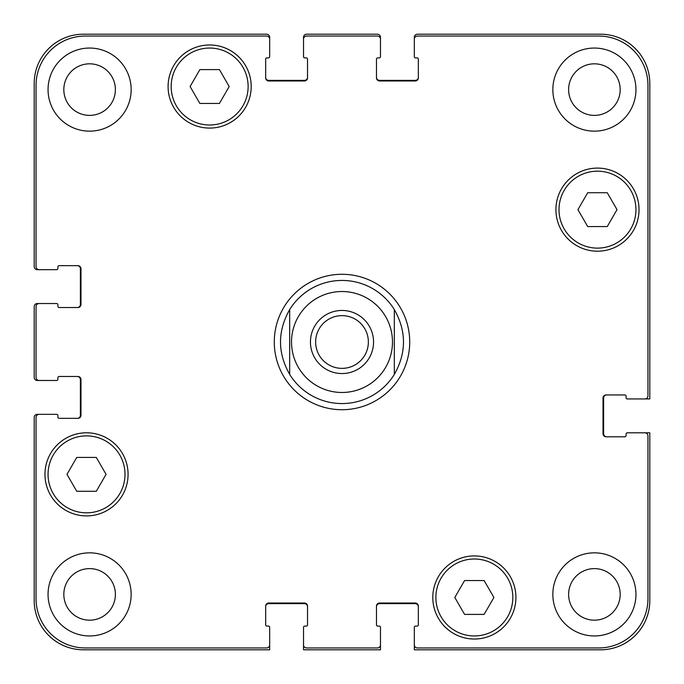 <?xml version="1.0" encoding="UTF-8"?>
<svg xmlns="http://www.w3.org/2000/svg" width="684" height="684" viewBox="0 0 684 684"><rect width="100%" height="100%" fill="white"/><g stroke="black" fill="none" stroke-linecap="round" stroke-linejoin="round"><path stroke-width="1.03" d="M342 403.56A61.56 61.56 0 0 1 289.674 374.43C277.465 352.807 277.465 331.193 289.674 309.57L289.674 374.43L289.674 309.57A61.56 61.56 0 0 1 394.326 309.57L394.326 374.43L394.326 309.57C406.535 331.193 406.535 352.807 394.326 374.43A61.56 61.56 0 0 1 342 403.56A61.56 61.56 0 0 0 394.326 374.43M315.632 342A26.368 26.368 0 0 0 342 368.368A26.368 26.368 0 0 0 368.368 342A26.368 26.368 0 0 0 342 315.632A26.368 26.368 0 0 0 315.632 342M373.549 342A31.549 31.549 0 0 1 326.225 369.326A31.549 31.549 0 0 1 326.225 314.674A31.549 31.549 0 0 1 373.549 342M394.326 309.57A61.56 61.56 0 0 0 289.674 309.57A61.56 61.56 0 0 1 394.326 309.57M342 409.716A67.716 67.716 0 0 1 283.356 308.142A67.716 67.716 0 0 1 400.644 308.142A67.716 67.716 0 0 1 342 409.716M484.127 580.545L493.899 597.474L484.127 614.403L464.581 614.403L454.809 597.474L464.581 580.545L484.127 580.545M96.299 457.425L106.071 474.354L96.299 491.283L76.753 491.283L66.981 474.354L76.753 457.425L96.299 457.425M219.419 69.597L229.191 86.526L219.419 103.455L199.873 103.455L190.101 86.526L199.873 69.597L219.419 69.597M607.247 192.717L617.019 209.646L607.247 226.575L587.701 226.575L577.929 209.646L587.701 192.717L607.247 192.717M125.001 474.354A38.475 38.475 0 0 0 67.288 441.035A38.475 38.475 0 0 0 67.288 507.673A38.475 38.475 0 0 0 125.001 474.354M128.079 474.354A41.553 41.553 0 0 1 65.749 510.341A41.553 41.553 0 0 1 65.749 438.367A41.553 41.553 0 0 1 128.079 474.354M512.829 597.474A38.475 38.475 0 0 0 455.116 564.155A38.475 38.475 0 0 0 455.116 630.793A38.475 38.475 0 0 0 512.829 597.474M515.907 597.474A41.553 41.553 0 0 1 453.577 633.461A41.553 41.553 0 0 1 453.577 561.487A41.553 41.553 0 0 1 515.907 597.474M635.949 209.646A38.475 38.475 0 0 0 578.236 176.327A38.475 38.475 0 0 0 578.236 242.965A38.475 38.475 0 0 0 635.949 209.646M639.027 209.646A41.553 41.553 0 0 1 576.697 245.633A41.553 41.553 0 0 1 576.697 173.659A41.553 41.553 0 0 1 639.027 209.646M248.121 86.526A38.475 38.475 0 0 0 190.408 53.207A38.475 38.475 0 0 0 190.408 119.845A38.475 38.475 0 0 0 248.121 86.526M251.199 86.526A41.553 41.553 0 0 1 188.869 122.513A41.553 41.553 0 0 1 188.869 50.539A41.553 41.553 0 0 1 251.199 86.526M647.953 85.295A49.248 49.248 0 0 0 598.705 36.047L417.411 36.047A3.078 3.078 0 0 0 414.333 39.125L414.333 56.669A1.231 1.231 0 0 0 415.564 57.901L417.103 57.901A1.231 1.231 0 0 1 418.334 59.132L418.334 77.908A3.078 3.078 0 0 1 415.256 80.986L379.552 80.986A3.078 3.078 0 0 1 376.474 77.908L376.474 59.132A1.231 1.231 0 0 1 377.705 57.901L379.244 57.901A1.231 1.231 0 0 0 380.475 56.669L380.475 39.125A3.078 3.078 0 0 0 377.397 36.047L306.603 36.047A3.078 3.078 0 0 0 303.525 39.125L303.525 56.669A1.231 1.231 0 0 0 304.756 57.901L306.295 57.901A1.231 1.231 0 0 1 307.526 59.132L307.526 77.908A3.078 3.078 0 0 1 304.448 80.986L268.744 80.986A3.078 3.078 0 0 1 265.666 77.908L265.666 59.132A1.231 1.231 0 0 1 266.897 57.901L268.436 57.901A1.231 1.231 0 0 0 269.667 56.669L269.667 39.125A3.078 3.078 0 0 0 266.589 36.047L85.295 36.047A49.248 49.248 0 0 0 36.047 85.295L36.047 266.589A3.078 3.078 0 0 0 39.125 269.667L56.669 269.667A1.231 1.231 0 0 0 57.901 268.436L57.901 266.897A1.231 1.231 0 0 1 59.132 265.666L77.908 265.666A3.078 3.078 0 0 1 80.986 268.744L80.986 304.448A3.078 3.078 0 0 1 77.908 307.526L59.132 307.526A1.231 1.231 0 0 1 57.901 306.295L57.901 304.756A1.231 1.231 0 0 0 56.669 303.525L39.125 303.525A3.078 3.078 0 0 0 36.047 306.603L36.047 377.397A3.078 3.078 0 0 0 39.125 380.475L56.669 380.475A1.231 1.231 0 0 0 57.901 379.244L57.901 377.705A1.231 1.231 0 0 1 59.132 376.474L77.908 376.474A3.078 3.078 0 0 1 80.986 379.552L80.986 415.256A3.078 3.078 0 0 1 77.908 418.334L59.132 418.334A1.231 1.231 0 0 1 57.901 417.103L57.901 415.564A1.231 1.231 0 0 0 56.669 414.333L39.125 414.333A3.078 3.078 0 0 0 36.047 417.411L36.047 598.705A49.248 49.248 0 0 0 85.295 647.953L266.589 647.953A3.078 3.078 0 0 0 269.667 644.875L269.667 627.331A1.231 1.231 0 0 0 268.436 626.099L266.897 626.099A1.231 1.231 0 0 1 265.666 624.868L265.666 606.092A3.078 3.078 0 0 1 268.744 603.014L304.448 603.014A3.078 3.078 0 0 1 307.526 606.092L307.526 624.868A1.231 1.231 0 0 1 306.295 626.099L304.756 626.099A1.231 1.231 0 0 0 303.525 627.331L303.525 644.875A3.078 3.078 0 0 0 306.603 647.953L377.397 647.953A3.078 3.078 0 0 0 380.475 644.875L380.475 627.331A1.231 1.231 0 0 0 379.244 626.099L377.705 626.099A1.231 1.231 0 0 1 376.474 624.868L376.474 606.092A3.078 3.078 0 0 1 379.552 603.014L415.256 603.014A3.078 3.078 0 0 1 418.334 606.092L418.334 624.868A1.231 1.231 0 0 1 417.103 626.099L415.564 626.099A1.231 1.231 0 0 0 414.333 627.331L414.333 644.875A3.078 3.078 0 0 0 417.411 647.953L598.705 647.953A49.248 49.248 0 0 0 647.953 598.705L647.953 435.879A3.078 3.078 0 0 0 644.875 432.801L627.331 432.801A1.231 1.231 0 0 0 626.099 434.032L626.099 435.571A1.231 1.231 0 0 1 624.868 436.802L606.092 436.802A3.078 3.078 0 0 1 603.014 433.724L603.014 398.02A3.078 3.078 0 0 1 606.092 394.942L624.868 394.942A1.231 1.231 0 0 1 626.099 396.173L626.099 397.712A1.231 1.231 0 0 0 627.331 398.943L644.875 398.943A3.078 3.078 0 0 0 647.953 395.865L647.953 85.295M131.157 594.396A41.553 41.553 0 0 1 68.828 630.383A41.553 41.553 0 0 1 68.828 558.409A41.553 41.553 0 0 1 131.157 594.396M131.157 89.604A41.553 41.553 0 0 1 68.828 125.591A41.553 41.553 0 0 1 68.828 53.617A41.553 41.553 0 0 1 131.157 89.604M635.949 594.396A41.553 41.553 0 0 1 573.62 630.383A41.553 41.553 0 0 1 573.62 558.409A41.553 41.553 0 0 1 635.949 594.396M635.949 89.604A41.553 41.553 0 0 1 573.62 125.591A41.553 41.553 0 0 1 573.62 53.617A41.553 41.553 0 0 1 635.949 89.604M63.826 594.396A25.778 25.778 0 0 0 102.497 616.72A25.778 25.778 0 0 0 102.497 572.072A25.778 25.778 0 0 0 63.826 594.396M63.826 89.604A25.778 25.778 0 0 0 102.497 111.928A25.778 25.778 0 0 0 102.497 67.28A25.778 25.778 0 0 0 63.826 89.604M568.618 594.396A25.778 25.778 0 0 0 607.289 616.72A25.778 25.778 0 0 0 607.289 572.072A25.778 25.778 0 0 0 568.618 594.396M568.618 89.604A25.778 25.778 0 0 0 607.289 111.928A25.778 25.778 0 0 0 607.289 67.28A25.778 25.778 0 0 0 568.618 89.604M77.292 307.526A3.078 3.078 0 0 0 80.37 304.448L80.37 268.744A3.078 3.078 0 0 0 77.292 265.666M39.125 269.667L37.278 269.667A3.078 3.078 0 0 1 34.2 266.589L34.2 83.448A49.248 49.248 0 0 1 83.448 34.2L266.589 34.2A3.078 3.078 0 0 1 269.667 37.278L269.667 39.125M265.666 77.292A3.078 3.078 0 0 0 268.744 80.37L304.448 80.37A3.078 3.078 0 0 0 307.526 77.292M303.525 39.125L303.525 37.278A3.078 3.078 0 0 1 306.603 34.2L377.397 34.2A3.078 3.078 0 0 1 380.475 37.278L380.475 39.125M376.474 77.292A3.078 3.078 0 0 0 379.552 80.37L415.256 80.37A3.078 3.078 0 0 0 418.334 77.292M414.333 39.125L414.333 37.278A3.078 3.078 0 0 1 417.411 34.2L600.552 34.2A49.248 49.248 0 0 1 649.8 83.448L649.8 398.943L644.875 398.943M606.708 394.942A3.078 3.078 0 0 0 603.63 398.02L603.63 433.724A3.078 3.078 0 0 0 606.708 436.802M644.875 432.801L649.8 432.801L649.8 600.552A49.248 49.248 0 0 1 600.552 649.8L414.333 649.8L414.333 644.875M418.334 606.708A3.078 3.078 0 0 0 415.256 603.63L379.552 603.63A3.078 3.078 0 0 0 376.474 606.708M380.475 644.875L380.475 649.8L303.525 649.8L303.525 644.875M307.526 606.708A3.078 3.078 0 0 0 304.448 603.63L268.744 603.63A3.078 3.078 0 0 0 265.666 606.708M269.667 644.875L269.667 649.8L83.448 649.8A49.248 49.248 0 0 1 34.2 600.552L34.2 417.411A3.078 3.078 0 0 1 37.278 414.333L39.125 414.333M77.292 418.334A3.078 3.078 0 0 0 80.37 415.256L80.37 379.552A3.078 3.078 0 0 0 77.292 376.474M39.125 380.475L37.278 380.475A3.078 3.078 0 0 1 34.2 377.397L34.2 306.603A3.078 3.078 0 0 1 37.278 303.525L39.125 303.525M342 291.521A50.479 50.479 0 0 1 385.716 367.24A50.479 50.479 0 0 1 298.284 367.24A50.479 50.479 0 0 1 342 291.521M342 392.479A50.479 50.479 0 0 0 385.716 316.76A50.479 50.479 0 0 0 298.284 316.76A50.479 50.479 0 0 0 342 392.479"/></g></svg>
